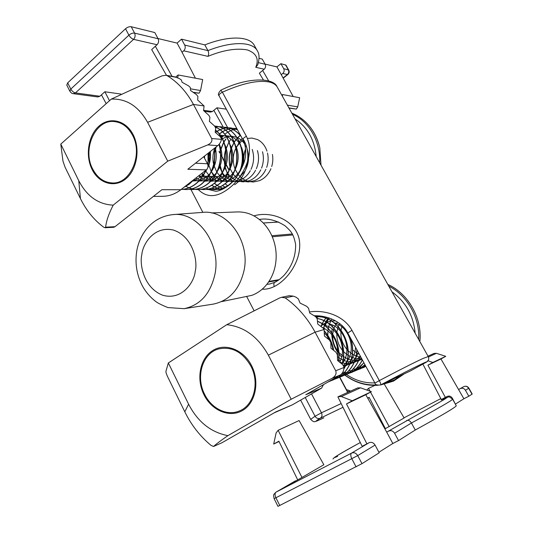 <?xml version="1.0" encoding="UTF-8"?>
<svg xmlns="http://www.w3.org/2000/svg" width="533" height="533" viewBox="0 0 533 533"><rect width="100%" height="100%" fill="white"/><g stroke="black" fill="none" stroke-linecap="round" stroke-linejoin="round"><path stroke-width="0.8" d="M309.473 311.972C324.71 309.513 343.825 315.549 351.96 330.313L379.323 380.602C380.535 382.941 381.015 384.366 380.749 384.873L410.35 370.975M428.232 356.524L277.433 87.405C276.014 84.687 273.136 82.868 268.792 81.935C257.646 79.97 242.175 83.388 222.394 92.189C220.009 93.442 218.876 94.608 219.01 95.707C217.77 94.721 218.377 92.889 220.822 90.21L222.394 92.189L246.406 136.321C254.468 152.211 245.526 172.152 233.081 184.851C219.389 197.417 207.803 198.989 198.323 189.561M253.935 215.865C271.177 210.648 295.129 219.882 299.206 239.264C302.591 258.039 289.086 279.105 274.282 286.534C270.131 288.54 266.107 289.432 262.203 289.192M259.324 219.416L262.822 219.05M246.406 136.321C243.994 137.587 242.815 138.713 242.881 139.693C245.533 144.949 246.313 151.012 245.213 157.881C243.794 166.363 236.965 177.063 234.327 179.801C229.437 186.43 218.73 191.96 215.225 191.167L208.823 189.581M208.816 189.575L208.063 189.155M208.01 189.122L206.664 188.222M350.681 391.075L348.655 390.403L349.681 391.089L347.729 391.968M343.005 407.299L320.293 418.198C318.161 419.025 316.402 418.372 315.036 416.246L305.236 397.485M426.773 361.947L426.706 361.987C428.725 360.621 429.238 358.816 428.252 356.557L423.262 358.369C414.621 362.313 399.977 369.729 379.323 380.602L374.946 383.087L347.776 333.005M275.068 282.237L269.605 284.042L266.86 284.316M428.445 356.963L436.46 353.319L434.035 353.426L428.019 356.144M366.911 443.842L346.49 403.927L352.233 400.769L341.32 396.552L338.189 396.732L337.895 396.892L362.16 446.308L369.116 442.703L351.573 453.097L276.074 492.119L301.978 477.461L278.126 430.298L276.127 432.916L273.682 444.056L278.879 441.191L297.621 479.72M352.233 400.769L371.368 391.675L360.548 387.811L357.736 387.884L338.455 396.599M301.978 477.461L323.851 464.729L299.12 420.557L278.126 430.298M366.891 390.076L368.256 388.484L374.839 385.412M422.862 364.099L441.284 399.517L447.254 396.405L441.204 399.99C448.186 396.619 448.713 396.745 442.783 400.363L386.705 432.13L392.828 443.489L378.916 452.25M445.361 397.391L427.912 365.165L432.856 362.46L428.046 360.801M432.856 362.46L445.755 356.33L440.944 358.962L463.89 398.764L455.588 403.987M436.46 353.319L445.755 356.33M279.012 441.457L273.682 444.056M463.837 386.585L458.673 389.51M384.906 428.912L404.127 417.985L384.42 384.293M389.19 426.68L370.535 392.135M370.029 391.195L368.496 388.357M369.242 397.558L367.783 398.271M460.505 388.557C462.477 387.784 464.123 388.35 465.442 390.263L468.813 396.232L463.89 398.764M427.912 365.165L440.944 358.962M441.557 399.823L441.204 399.99M452.011 398.411L452.344 398.204C450.978 396.219 449.286 395.619 447.254 396.405M441.391 399.897L448.266 397.072C448.326 396.299 449.772 397.012 452.604 399.21C452.35 400.236 438.632 408.171 411.436 423.022C410.024 420.744 408.405 419.904 406.579 420.51M388.83 431.024C391.115 430.151 393.034 430.891 394.587 433.242L398.551 440.578L392.828 443.489M371.368 391.675L365.805 394.733L386.705 432.13M346.49 403.927L365.805 394.733M375.079 445.075L379.203 452.79L361.98 463.657L357.723 455.602L375.079 445.075C373.473 442.597 371.481 441.804 369.116 442.703M337.322 456.508L337.629 456.328C328.901 460.419 339.235 454.083 360.308 442.53C342.059 452.424 332.965 457.914 333.018 459.006M367.697 398.118L369.129 397.338L385.392 428.659M465.442 390.263L468.88 388.157L472.218 394.054L468.813 396.232M452.344 398.204L455.602 404.567M394.587 433.242L411.436 423.022L415.267 430.024L398.551 440.578M452.637 399.27L456.248 405.72C456.128 406.965 442.463 415.074 415.267 430.024M361.98 463.657L277.973 506.35L274.095 498.615L275.914 497.762C274.748 495.077 274.801 493.192 276.074 492.119L275.941 492.199C273.182 495.204 273.282 494.091 274.102 498.621M233.434 141.931L232.954 141.938M193.126 92.236L199.049 93.202L193.579 92.542M199.049 93.202L200.555 90.53L190.454 88.831M288.906 107.879L296.375 109.098L289.026 108.099M296.375 109.098L297.727 106.886L299.653 97.732L282.637 94.548L281.804 95.207M227.658 127.634L216.944 107.813L212.414 111.51L203.613 110.318M226.312 109.152L216.944 107.813M121.084 94.088L104.861 91.763L109.485 100.71M104.861 91.763L99.891 96.24L75.426 92.922L133.563 39.355L157.062 44.732L151.678 49.582L166.503 75.34M177.716 77.865L178.175 74.966L202.68 79.557L200.555 90.53M293.19 96.52L281.277 74.68L282.776 73.474L287.387 74.527L283.076 77.971M195.438 78.204L182.046 52.287L183.718 50.822L207.923 56.358C208.889 54.593 208.896 52.68 207.943 50.615L184.718 45.078L181.513 39.149L204.825 44.905L207.943 50.615C232.601 40.788 253.322 41.647 257.546 51.188C259.464 54.153 259.531 58.723 257.745 64.899L255.76 67.298L264.201 69.223L259.358 73.181L263.375 79.89M282.343 96.173L282.637 94.548M213.84 110.344L223.287 127.2M204.366 111.27L210.488 112.097L212.414 111.51M101.457 94.834L106.18 103.655M69.91 91.303L70.802 89.071C72.035 91.19 73.574 92.476 75.426 92.922L73.274 93.675L97.772 96.959L99.891 96.24M157.062 44.732C158.681 42.966 159.021 40.968 158.081 38.722L154.783 32.553L131.218 26.737C129.352 26.483 127.46 27.156 125.535 28.749L128.906 35.151C130.219 37.357 131.771 38.756 133.563 39.355C135.209 37.523 135.549 35.445 134.589 33.126L131.218 26.737M178.175 74.966L175.737 77.078M172.059 76.359L155.356 46.264M184.718 45.078C185.631 47.224 185.297 49.143 183.718 50.822M264.201 69.223C265.654 67.784 265.974 66.125 265.148 64.253L262.249 59.083L259.065 58.297M268.665 80.856L262.669 70.476M281.277 74.68L276.907 66.911L280.891 63.68L283.709 68.677C284.515 70.489 284.202 72.088 282.776 73.474M280.891 63.68L285.941 65.126L288.746 70.07L283.709 68.677M66.805 85.113L67.684 82.855L125.535 28.749M182.046 52.287L177.089 43.086L181.513 39.149M157.968 38.523L177.089 43.086M204.825 44.905C229.463 35.138 250.237 36.144 254.534 45.818L257.039 50.282M265.054 64.08L276.907 66.911M221.595 301.605L251.789 295.369C256.899 293.503 261.403 290.425 265.307 286.141L266.607 284.629C270.964 279.199 273.869 272.783 275.321 265.381C276.694 257.952 276.407 250.53 274.455 243.121L273.835 241.009C271.863 234.866 268.905 229.476 264.954 224.839L263.569 223.307C255.907 215.499 247.179 211.701 237.385 211.927L211.361 212.927M244.107 270.224C250.35 240.923 227.171 209.442 202.733 212.374L173.238 214.586C197.803 211.608 221.215 243.954 214.992 274.009C210.555 293.676 200.255 305.229 184.098 308.674L213.327 304.103C229.39 300.692 239.65 289.399 244.107 270.224M250.796 365.958C259.951 382.867 253.795 405.84 239.011 411.09C226.818 416.18 211.388 408.405 204.645 394.34C195.344 376.664 202.62 352.833 218.93 348.875C231.948 346.303 242.575 352 250.796 365.958M281.617 297.294L289.226 295.708L293.343 296.148L296.068 297.194L298.353 298.926L300.086 303.09L306.655 306.295L308.587 308.287L309.686 313.004L315.589 316.622L317.202 318.847L317.728 324.057L322.998 328.035L324.084 329.521L324.437 336.043L329.494 340.114L330.813 342.566L330.98 348.242L336.023 352.273L337.349 354.745L337.562 360.521L342.592 364.519L343.925 366.997L343.952 367.51L335.703 370.748C336.749 373.646 335.524 376.178 332.019 378.343L340.36 374.952C342.646 373.293 343.838 370.808 343.952 367.51M226.772 324.684C244.194 326.642 258.059 336.796 268.352 355.158L291.211 399.23L227.904 435.648C210.848 432.336 197.743 421.856 188.602 404.207L168.335 362.966L226.772 324.684L279.638 297.967L281.497 297.314L285.168 297.874C297.374 306.462 307.348 317.895 315.096 332.172L335.703 370.748M340.36 374.952L305.782 394.753L321.579 388.157L323.551 384.579M274.195 412.842L292.317 404.86L275.881 411.869L221.975 442.736L213.5 446.487L210.968 445.328C200.062 436.26 191.34 425.087 184.798 411.802L167.549 376.565C166.389 374.079 165.85 372.34 165.93 371.348L168.335 362.966M221.442 442.97L221.975 442.736M291.211 399.23L332.019 378.343M292.317 404.86L321.579 388.157M213.6 446.421C216.418 443.882 221.182 440.285 227.904 435.648M242.528 410.483C229.59 418.172 211.668 410.543 203.972 394.753C196.084 379.07 199.882 358.689 212.387 350.741C224.759 342.559 243.261 349.215 251.516 365.511C259.964 381.688 255.587 403.041 242.528 410.483M374.839 382.881C364.705 383.287 355.271 380.489 346.523 374.506L346.377 374.399M346.357 374.386L345.797 373.986M345.517 373.786L344.205 372.794M344.145 372.74L343.758 372.434M343.638 372.34L343.012 371.827M337.636 376.518L332.952 379.876L327.895 382.094M337.915 376.358L333.138 379.802L327.962 382.054M350.101 337.289C356.097 352.666 350.301 371.041 337.522 378.004L332.252 380.282M332.159 380.309L330.047 380.862M350.674 338.355C356.037 353.546 350.134 371.121 337.702 377.93L332.339 380.236M332.246 380.262L330.147 380.802M356.837 349.708C356.211 361.627 351.26 370.442 341.999 376.165L336.796 378.417M336.703 378.45L334.384 379.043M334.284 379.07L332.692 379.343M357.003 350.008C356.271 361.754 351.327 370.448 342.173 376.098L336.883 378.377M336.789 378.403L334.471 378.99M334.371 379.016L332.805 379.283M360.108 355.731C357.85 364.092 353.279 370.308 346.39 374.366L341.253 376.591M341.16 376.624L336.476 377.564M338.795 377.231L336.403 377.624M336.296 377.63L335.557 377.704M360.208 355.924C357.916 364.166 353.366 370.288 346.563 374.293L341.34 376.551M341.247 376.578L338.975 377.164M362.313 359.795C359.588 365.471 355.718 369.735 350.694 372.6L343.385 375.365M345.531 374.832L343.305 375.412M343.212 375.439L340.867 375.825M340.767 375.838L338.535 375.998M316.749 317.781L318.154 316.822M362.387 359.935C359.662 365.505 355.817 369.709 350.867 372.534L345.704 374.759M343.292 375.385L340.947 375.765M340.847 375.778L338.655 375.932M363.872 362.667L360.408 366.751L356.357 369.995L351.98 372.3L347.716 373.6M349.821 373.073L347.643 373.653M347.549 373.673L345.251 374.059M345.151 374.073L342.732 374.253M320.706 316.988L321.812 316.182M363.926 362.766L355.085 370.801L349.988 373.007M347.623 373.62L345.324 373.999M345.231 374.013L342.806 374.186M320.806 317.002L321.905 316.196M364.945 364.652L359.062 369.169L354.112 371.321M354.025 371.354L351.887 371.921M351.8 371.941L349.548 372.327M349.455 372.34L347.083 372.527M346.983 372.534L344.485 372.494M364.978 364.719L359.229 369.103L354.192 371.281M354.105 371.308L351.967 371.874M351.873 371.894L349.621 372.274M349.528 372.287L347.156 372.46M365.625 365.898L360.235 368.909L356.137 370.175M358.156 369.662L356.057 370.222M355.971 370.242L353.765 370.628M353.672 370.642L351.354 370.835M351.254 370.841L348.809 370.815M320.953 326.449L322.105 323.751M322.172 323.618L323.831 320.739M323.897 320.633L325.67 318.281M325.75 318.188L326.636 317.202M365.645 365.938L358.316 369.596M356.044 370.195L353.839 370.575M353.745 370.588L351.42 370.775M351.32 370.775L348.875 370.741M321.073 326.542L322.218 323.824M322.285 323.691L323.937 320.793M324.011 320.679L325.776 318.314M325.85 318.228L326.736 317.228M364.246 367.264L360.228 368.51M362.207 368.003L360.148 368.556M360.061 368.576L357.903 368.963M357.81 368.976L355.538 369.176M355.438 369.176L353.046 369.169M324.044 329.421L324.304 328.295M325.09 325.67L326.562 322.218M326.629 322.092L328.268 319.327M328.341 319.22L329.221 318.008M364.405 367.197L362.367 367.937M360.135 368.53L357.976 368.909M357.883 368.923L355.604 369.116M355.511 369.116L353.113 369.096M324.151 329.68L324.444 328.368M325.21 325.77L326.676 322.292M326.742 322.159L328.375 319.374M328.448 319.274L329.327 318.048M365.924 366.451L364.166 366.917M364.079 366.937L361.96 367.324M361.874 367.337L359.648 367.543M359.548 367.543L357.203 367.55M340.287 361.028L338.755 359.722M327.875 338.808L327.675 336.736M327.608 335.07L328.168 328.681M328.208 328.475L329.414 324.184M329.467 324.031L330.94 320.733M331.006 320.606L331.899 319.054M365.918 366.438L364.239 366.877M364.152 366.891L362.034 367.27M361.94 367.284L359.715 367.484M342.906 362.74L342.566 362.513M340.347 360.881L338.775 359.535M328.068 338.968L327.862 336.989M327.782 335.33L328.008 330.726M328.341 328.608L328.748 326.822M365.551 365.771L363.679 365.938M344.604 359.708L343.312 358.642M341.646 357.097L338.995 354.112M337.909 352.646C334.158 347.243 332.119 341.2 331.779 334.517M331.766 332.692L332.079 328.908M332.492 326.649L332.839 325.257M324.331 331.16C329.061 336.503 332.119 342.866 333.491 350.254M324.324 330.88C329.227 336.33 332.359 342.846 333.725 350.441M317.488 321.372C331.419 326.802 341.193 344.731 338.375 361.167M317.475 321.239C331.559 326.576 341.473 344.738 338.535 361.294M317.128 318.527C334.657 321.132 348.309 345.044 341.979 364.032L341.986 364.012M317.095 318.434C334.771 320.893 348.595 345.051 342.113 364.132M315.869 316.829C337.942 314.403 356.764 347.376 343.918 368.576M315.822 316.795C338.129 314.104 357.177 347.656 343.885 368.896M315.623 316.355L318.288 315.816M315.809 316.302L318.188 315.809M315.816 316.789L317.968 315.862M315.902 316.789L318.121 315.803M318.241 316.769L319.713 315.922M318.341 316.775L319.787 315.929M391.982 291.831C405.746 301.865 413.475 315.649 415.16 333.198M359.309 354.258L356.777 352.986M356.617 352.899L352.653 349.921M360.928 357.237L359.888 357.077M359.748 357.05L356.271 356.064M356.124 356.011L352.453 354.192M352.293 354.092L348.182 350.827M347.996 350.641C342.532 344.764 340.221 337.935 341.06 330.154M341.1 329.894L342.159 325.736M361.774 358.809L359.282 358.916M359.135 358.916L355.658 358.522M355.511 358.496L351.96 357.423M351.807 357.363L348.042 355.398M347.876 355.284L343.605 351.693M343.405 351.48C338.508 345.897 336.336 339.468 336.889 332.192M336.923 331.906L338.208 326.642M338.275 326.462L339.668 323.604M362.094 359.389L358.776 360.221M358.622 360.241L355.031 360.448M354.885 360.448L351.34 359.988M351.187 359.955L347.556 358.789M347.403 358.722L343.538 356.597M343.365 356.477L338.915 352.493M338.702 352.246C334.404 347.023 332.392 341.06 332.672 334.358M332.692 334.038L333.891 328.355M333.958 328.161L335.837 324.317M335.923 324.177L337.502 322.059M361.947 359.122L358.529 360.794M358.356 360.854L354.498 361.827L359.942 356.357M354.345 361.847L350.701 362.007M350.547 362L346.936 361.481M346.783 361.441L343.072 360.175M342.912 360.101L338.935 357.79M338.755 357.663L337.416 356.61M361.341 358.003L358.829 360.081M358.629 360.221L354.225 362.467M354.059 362.527L350.148 363.453M349.988 363.473L346.277 363.586M346.124 363.579L342.446 362.986M342.286 362.946L339.361 361.954M354.298 361.967L349.848 364.172M349.675 364.226L345.704 365.118M345.544 365.132L343.265 365.252M358.442 352.659L355.844 357.85M355.584 358.223L350.088 363.606M349.881 363.739L345.377 365.905M345.204 365.958L343.805 366.351M320.826 326.356L323.038 324.364M323.165 324.264L326.616 322.252M326.776 322.185L331.306 320.953M331.533 320.926L335.657 320.926M355.578 347.383C355.298 351.947 353.905 356.077 351.407 359.755M351.14 360.121L345.584 365.418M345.377 365.551L343.825 366.431M334.251 322.798C348.829 326.236 356.79 348.968 346.876 361.694M346.61 362.054L343.405 365.478M329.434 323.997C344.385 327.262 352.633 350.774 342.253 363.659M324.517 325.23C338.362 328.068 347.303 348.689 339.708 362.227M321.999 327.255C333.705 332.938 338.848 342.912 337.436 357.17M324.37 333.078C329.094 337.489 331.972 343.085 332.998 349.861M132.49 135.155C143.304 154.497 130.365 184.265 112.323 182.946C103.902 182.499 97.346 177.829 92.662 168.941C81.895 149.24 95.6 118.799 114.662 121.611C122.177 122.577 128.12 127.094 132.49 135.155M111.31 99.091C126.441 98.505 138.54 106.254 147.601 122.33L167.742 161.159L113.216 205.138C98.372 204.459 86.892 196.317 78.777 180.72L60.782 144.097L111.31 99.091L162.025 75.853L166.016 75.253L174.991 76.899L179.321 78.578L181.327 79.937L182.113 82.275L188.629 85.9L190.328 87.559L190.554 90.49L196.484 94.608L197.916 96.52L197.643 99.991L204.066 105.96L203.573 110.564L208.783 115.235L209.949 117.407L209.362 121.357L214.559 126.001L215.732 128.18L215.179 132.211L220.376 136.828L221.555 139.026L221.508 139.38L211.654 138.5C212.54 141.032 211.255 143.164 207.797 144.883L217.744 145.656C219.763 143.85 221.015 141.758 221.508 139.38M166.016 75.253L167.175 75.673C177.862 82.255 186.623 91.843 193.459 104.441L211.654 138.5M217.744 145.656L187.836 169.247L206.331 169.894C208.09 168.208 208.463 166.163 207.457 163.751L203.726 156.715M153.411 196.397L162.665 196.311C169.154 196.217 175.21 194.019 180.834 189.721L161.912 189.695L115.008 226.685L105.627 227.185L105.048 227.751L103.629 227.145C94.008 219.962 86.279 210.448 80.436 198.596L65.026 167.115L62.961 161.079L60.782 144.097M105.048 227.751L113.782 227.278L115.008 226.685M167.742 161.159L207.797 144.883M180.834 189.721L206.331 169.894M105.627 227.185C106.334 220.822 108.865 213.48 113.216 205.138M125.695 178.935C114.542 188.162 98.905 183.459 92.076 169.441C85.087 155.549 88.225 135.469 99.031 126.074C109.718 116.48 125.821 120.225 133.11 134.622C140.565 148.887 136.961 169.92 125.695 178.935M193.945 179.528L188.889 184.298L184.132 187.156M194.652 178.975L189.135 184.298L183.778 187.429M205.678 170.407C203.093 176.31 199.522 180.96 194.978 184.358C190.774 187.469 186.15 189.182 181.113 189.501M206.038 170.127C203.453 176.156 199.848 180.9 195.218 184.358C190.934 187.529 186.23 189.248 181.1 189.515M214.219 148.441C216.012 163.591 211.588 175.584 200.948 184.418C196.371 187.783 191.354 189.488 185.897 189.541L182.992 189.362M182.872 189.342L181.58 189.142M214.419 148.281C216.285 163.491 211.868 175.537 201.181 184.425C196.61 187.783 191.594 189.488 186.137 189.548L186.017 189.541M218.983 144.45C223.407 158.841 217.964 176.463 206.797 184.478C202.254 187.809 197.263 189.495 191.84 189.555L188.995 189.375M219.15 144.25C223.68 158.667 218.257 176.43 207.031 184.485C202.487 187.809 197.496 189.495 192.08 189.555L191.96 189.555M215.459 130.185C230.549 141.965 229.217 173.292 212.54 184.538C208.017 187.836 203.06 189.508 197.67 189.561L194.878 189.395M215.479 130.039C230.756 141.685 229.536 173.238 212.767 184.545C208.243 187.836 203.293 189.508 197.903 189.561L194.998 189.382M194.878 189.362L192.04 188.809M191.92 188.782L189.035 187.823M188.915 187.769L185.977 186.343M185.85 186.27L185.517 186.077M215.505 127.227C235.093 134.769 237.305 171.906 218.164 184.598C213.673 187.856 208.749 189.515 203.393 189.575L200.655 189.408M215.452 127.134C235.24 134.423 237.651 171.839 218.39 184.598C213.893 187.863 208.976 189.515 203.619 189.575L200.768 189.395M214.679 126.108L214.772 126.121C238.038 127.067 245.726 170.293 223.68 184.651C219.216 187.882 214.326 189.528 209.003 189.581L206.318 189.422M214.886 126.134L214.992 126.141C238.258 127.094 245.94 170.3 223.9 184.658C219.436 187.882 214.546 189.528 209.222 189.581L206.424 189.408M233.161 181.12L229.097 184.711C224.66 187.909 219.796 189.535 214.506 189.588L211.868 189.435M211.761 189.422L209.083 188.942M230.423 183.858L229.31 184.711C224.873 187.909 220.016 189.535 214.726 189.588L211.981 189.422M222.194 189.488L217.324 189.448M217.211 189.435L214.586 188.968M214.473 188.949L211.808 188.129M222.134 189.515L217.431 189.442M217.317 189.428L214.692 188.949M214.579 188.922L211.914 188.089M222.334 189.422L219.989 189.002M219.876 188.975L217.257 188.189M217.151 188.149L214.486 186.983M214.373 186.923L211.668 185.304M204.572 178.275L203.033 175.883M202.913 175.683L201.747 173.458M222.381 189.402L220.089 188.975M219.982 188.949L217.364 188.149M217.257 188.109L214.592 186.93M214.479 186.87L211.781 185.237M206.318 180.247L206.038 179.914M204.719 178.182L203.14 175.71M223.86 188.655L222.614 188.249M222.501 188.209L219.889 187.083M219.783 187.023L217.131 185.471M217.018 185.391L214.326 183.305M211.381 180.287L208.656 176.476M205.978 170.986L205.838 170.6M223.933 188.615L222.714 188.209M222.607 188.169L219.996 187.03M219.889 186.97L217.237 185.397M217.124 185.324L214.433 183.212M211.488 180.167L208.763 176.316M206.111 170.78L205.951 170.333M203.879 157.002L203.899 156.582M225.819 187.469L225.199 187.176M225.093 187.123L222.488 185.624M215.379 178.808L214.173 177.036M214.059 176.863L211.401 171.553M209.322 163.718L208.943 158.128M209.089 155.183L209.496 152.165M225.905 187.416L225.299 187.123M215.525 178.728L214.279 176.883M209.462 163.231L209.749 151.965M227.638 185.697L225.053 183.772M222.701 181.533L222.328 181.127M220.635 179.061L219.583 177.562M214.706 165.15L214.306 162.292M214.846 151.712L216.205 146.875M221.222 137.887L221.508 137.541M221.635 137.394L223.507 135.409M224.719 134.316L227.571 132.237M220.775 178.981L219.689 177.416M214.839 164.75L214.446 161.499M214.906 152.511L215.618 149.36M221.721 137.547L223.307 135.822M225.792 179.301L224.899 178.055M224.04 176.716L222.221 173.225M222.114 172.985L219.663 164.537M220.402 150.133L223.574 142.344M223.833 141.898L225.819 138.966M226.985 137.547L228.597 135.875M225.932 179.221L224.999 177.915M224.173 176.603L222.328 173.018M222.221 172.772L219.783 164.004M220.475 150.672L223.68 142.518M223.92 142.111L225.945 139.086M227.078 137.694L227.731 136.968M230.856 179.528L230.116 178.522M229.157 177.063L227.478 173.971M227.378 173.745L224.939 166.263M224.846 165.776C223.853 160.153 224.133 154.737 225.692 149.526M225.832 149.06L228.77 142.431M229.157 141.798L230.949 139.246M232.241 137.721L232.654 137.274M225.326 167.142L225.053 165.843M224.959 165.323C224.093 160.02 224.36 154.91 225.759 149.986M225.905 149.487L228.184 143.857M230.309 168.401L230.129 167.695M230.036 167.289C228.65 160.833 228.977 154.623 231.016 148.66M231.149 148.267L234.254 141.931M234.38 141.745L237.278 138.034M237.398 137.907L239.83 135.642M230.429 168.135L230.243 167.342M230.143 166.916C228.89 160.726 229.203 154.763 231.082 149.04M231.222 148.627L234.333 142.124M234.46 141.931L237.365 138.167M237.485 138.04L240.023 135.662M235.326 169.274L235.233 168.934M236.359 147.654L239.384 141.898M239.504 141.718L242.175 138.393M240.536 170.713L240.243 170.034M243.628 163.738C243.155 158.481 243.834 153.477 245.66 148.72M243.774 163.311C243.388 158.354 244.034 153.624 245.7 149.113M208.816 152.698L207.697 164.291M209.043 152.518L207.837 164.71M215.245 126.787L217.491 126.607M215.279 126.834L220.236 126.727C240.13 127.713 250.423 161.519 234.68 179.388M217.711 126.634L220.455 126.747C238.711 127.733 249.704 157.015 237.511 175.663M223.014 127.2L225.599 127.32C231.642 128.033 236.852 131.145 241.229 136.648M225.706 127.334L225.812 127.347C231.522 128.007 236.519 130.845 240.809 135.868M243.008 138.953C252.009 152.598 248.005 175.69 234.62 184.764M215.405 132.411L216.804 131.424M216.924 131.345L219.796 129.759M219.916 129.706L222.687 128.66M222.807 128.626L225.499 128.027M225.606 128.007L228.217 127.787M228.324 127.787L230.862 127.907L237.518 129.812M215.512 132.51L216.904 131.518M217.024 131.438L219.896 129.832M220.009 129.779L222.794 128.713M222.907 128.68L225.599 128.067M225.706 128.047L228.324 127.813M228.43 127.807L231.069 127.927L237.465 129.712M219.743 133.656L222.241 131.831M222.354 131.758L225.173 130.245M225.286 130.192L228.011 129.193M228.117 129.159L230.762 128.586M230.869 128.566L233.434 128.36M233.541 128.36L236.859 128.586L233.641 128.38M219.956 133.676L222.334 131.924M222.454 131.851L225.266 130.312M225.386 130.259L228.111 129.246M228.217 129.213L230.862 128.62M230.969 128.606L233.534 128.386M227.684 132.171L230.443 130.718M230.556 130.672L233.227 129.712M233.341 129.686L235.932 129.133M236.039 129.119L237.078 128.999M295.095 118.939C307.528 127.254 314.557 139.799 316.182 156.555M272.416 154.443C273.136 158.574 272.903 162.598 271.71 166.529M270.937 168.695C268.472 174.371 264.748 178.322 259.758 180.547M259.444 180.68L253.415 181.993M253.208 182L248.784 181.54M248.618 181.5L244.907 180.121M244.76 180.047L241.422 177.849M241.289 177.742L238.531 174.964M238.044 174.344L235.126 169.241M235.006 168.954C232.275 161.499 232.654 154.397 236.146 147.648M236.299 147.381L239.79 142.824M239.93 142.684L243.161 140.226M247.525 138.447L251.796 138.06M251.989 138.074L257.499 139.566M257.772 139.706C262.149 142.071 265.221 145.889 266.986 151.145M267.506 153.031C268.572 157.928 268.299 162.712 266.673 167.382M265.914 169.267C263.355 174.704 259.638 178.462 254.767 180.554M254.454 180.68L248.405 181.926M248.198 181.933L243.741 181.407M243.574 181.367L239.823 179.907M239.677 179.828L236.525 177.722M236.159 177.409L233.008 174.011M232.874 173.838L229.923 168.335M262.502 151.752C263.928 157.322 263.615 162.765 261.556 168.095M260.81 169.787C258.165 174.997 254.461 178.588 249.691 180.56M249.377 180.687L243.301 181.853M243.095 181.853L238.604 181.267M238.438 181.22L234.826 179.781M234.493 179.601L231.075 177.189M230.936 177.069L227.744 173.478M227.611 173.292L224.626 167.329M257.399 150.559C259.191 156.729 258.845 162.778 256.353 168.714M255.613 170.247C252.902 175.264 249.204 178.702 244.52 180.56M244.207 180.68L238.111 181.78M237.898 181.773L233.567 181.18M233.201 181.073L229.377 179.454M229.223 179.368L225.759 176.836M225.619 176.703L222.381 172.912M222.248 172.712L219.23 166.196M252.202 149.427C254.368 156.149 253.988 162.765 251.056 169.261M250.323 170.68C247.552 175.504 243.861 178.802 239.257 180.56M238.937 180.68L233.074 181.7M232.608 181.693L228.051 180.973M227.877 180.92L224.007 179.215M223.853 179.121L220.342 176.456M220.202 176.323L216.918 172.306M216.784 172.092L213.74 164.904M213.62 164.424C212.474 159.247 212.734 154.284 214.379 149.533M214.546 149.08L215.085 147.761M221.501 139.433L222.248 138.9M222.408 138.793L226.352 136.868M226.525 136.814L230.956 136.115M231.155 136.115L236.785 137.281M237.065 137.401C240.117 138.773 242.668 140.998 244.72 144.083M245.746 145.802L246.353 147.041M246.899 148.341C249.457 155.583 249.044 162.718 245.666 169.761M244.94 171.073L239.337 177.536M233.567 180.674L227.431 181.613M227.218 181.606L222.621 180.814M222.448 180.754L218.53 178.955M218.377 178.861L214.819 176.063M214.679 175.917L211.354 171.653M211.215 171.426L208.15 163.364M208.037 162.765L208.003 153.337M220.222 136.695L220.849 136.461M221.022 136.401L225.499 135.615M225.699 135.609L231.362 136.688M231.642 136.808C235.653 138.587 238.757 141.671 240.949 146.069M241.502 147.281C244.447 155.016 244.007 162.658 240.176 170.214M239.464 171.439C236.592 175.93 232.914 178.968 228.43 180.554M228.117 180.66L221.941 181.52M221.728 181.513L217.091 180.64M216.918 180.587L212.953 178.688M212.8 178.588L209.196 175.637M209.049 175.49L205.678 170.953M218.57 135.222L219.936 135.109M220.142 135.102L225.839 136.095M226.119 136.201C230.069 137.874 233.181 140.845 235.446 145.116M235.999 146.255C239.344 154.457 238.871 162.578 234.593 170.633M233.88 171.786C230.969 176.123 227.298 179.041 222.867 180.54M222.547 180.647L216.351 181.427M216.131 181.413L211.454 180.467M211.275 180.407L207.27 178.408M207.11 178.302L203.459 175.197M203.313 175.037L201.9 173.338M230.389 145.243C234.134 153.89 233.641 162.485 228.897 171.02M228.191 172.106C225.252 176.296 221.588 179.108 217.197 180.527M216.878 180.627L210.648 181.327M210.428 181.313L205.711 180.281M205.531 180.221L201.481 178.109M201.321 178.002L198.689 175.837M224.666 144.243C228.83 153.331 228.304 162.378 223.1 171.379M222.394 172.412C219.429 176.463 215.765 179.168 211.414 180.514M211.095 180.607L204.839 181.22M204.612 181.2L199.855 180.087M199.675 180.021L195.884 178.015M219.276 144.097C223.38 153.477 222.687 162.685 217.191 171.719M216.491 172.699C213.493 176.623 209.835 179.221 205.525 180.494M205.205 180.58L198.909 181.107M198.689 181.087L193.885 179.887M215.185 147.674C217.477 156.449 216.138 164.57 211.168 172.039M210.475 172.965C207.45 176.763 203.799 179.268 199.515 180.467M199.195 180.554L192.866 180.993M192.646 180.967L192.173 180.9M210.315 151.519C210.981 157.248 210.135 162.672 207.77 167.788M207.117 169.081L205.032 172.346M204.339 173.225C201.294 176.903 197.643 179.308 193.386 180.44M193.066 180.52L192.513 180.64M204.659 155.982L204.499 158.168M341.167 403.554L321.459 412.809C322.445 415.147 322.052 416.939 320.293 418.198C313.784 422.216 314.963 422.089 323.824 417.832L323.691 417.899C314.543 422.209 316.136 421.197 315.116 421.543C314.263 422.196 312.784 421.47 310.679 419.358L315.036 416.246L321.459 412.809L311.532 393.887M310.726 419.451L300.645 400.103M232.535 176.909L231.289 176.876M229.01 176.823L225.819 176.743M224.033 176.703L220.509 176.616M218.57 176.57L215.272 176.49M212.987 176.43L209.929 176.356M208.516 176.323L204.499 176.23M203.213 176.196L202.833 176.19M201.481 176.156L198.956 176.09M346.583 389.823L348.655 390.403M350.214 391.282L349.681 391.089M409.904 371.188L426.706 361.987C428.106 360.515 406.053 371.448 380.749 384.873L380.555 384.973C376.898 385.306 375.025 384.673 374.946 383.087L374.952 383.087M339.628 377.364L347.676 392.435M328.368 317.721L327.568 318.887M327.502 318.987L325.949 321.692M325.89 321.819L324.45 325.183M324.397 325.337L323.464 328.495M219.043 151.645L219.769 153.011M220.735 154.817L221.915 157.028M223.234 159.494L224.32 161.532M224.546 161.952L225.372 163.504M225.539 163.811L228.99 170.26M242.915 139.753L219.05 95.773M351.96 330.313L347.763 332.985C342.986 323.105 328.921 315.236 314.263 315.783M262.682 219.056L262.682 219.056C269.964 218.703 277.44 220.968 285.122 225.859C291.051 231.369 293.463 233.447 295.622 244.361C295.848 256.093 291.957 266.453 283.949 275.441C280.751 278.626 277.686 280.931 274.755 282.343L274.755 282.343C273.729 283.056 273.569 284.449 274.282 286.534M341.32 396.552L360.548 387.811M404.027 417.812L440.811 398.604L404.027 417.812M468.88 388.157C467.614 386.318 465.922 385.799 463.803 386.605L463.783 386.612C465.735 385.852 467.361 386.412 468.674 388.304L472.018 394.207M279.805 505.517L275.914 497.762L357.723 455.602C356.064 453.01 354.012 452.177 351.573 453.097C350.454 454.109 350.547 456.015 351.847 458.806L356.097 466.895M287.367 105.141L297.727 106.886M207.923 56.358C223.227 50.089 236.359 47.937 247.319 49.915C256.406 53.213 259.218 59.01 255.76 67.298M288.746 70.07C289.506 71.742 289.226 73.201 287.907 74.44L287.387 74.527C288.799 73.154 289.113 71.569 288.313 69.776L285.508 64.819M158.081 38.722L134.589 33.126C132.73 32.886 130.838 33.566 128.906 35.151L70.802 89.071L67.684 82.855M265.148 64.253L258.432 62.654M195.191 271.424C194.412 281.83 182.119 300.918 162.578 295.195C143.477 287.713 139.406 264.008 141.838 254.587C142.544 244.68 153.717 225.372 173.578 230.096C193.266 236.812 197.956 261.71 195.191 271.424M279.232 279.638L268.952 281.411M272.276 236.772L292.87 234.946M292.337 233.967L271.83 235.739M263.282 223.001L278.666 222.061M293.343 296.148L285.168 297.874M268.352 355.158L315.096 332.172L324.084 329.521M188.602 404.207L184.798 411.802M382.068 384.266L394.746 379.716L401.449 375.165M418.671 339.468C420.024 317.848 407.259 295.409 388.784 286.128M419.844 341.553C422.383 318.308 408.245 293.503 387.871 284.502M342.379 372.953L343.239 373.673M343.299 373.72L343.825 374.139M343.892 374.193L344.431 374.612M344.465 374.639L344.924 374.992M345.058 375.085C354.765 382.221 365.365 385.499 376.858 384.926M176.656 77.412L167.175 75.673M147.601 122.33L193.459 104.441L204.066 105.96M207.457 163.751L195.491 163.211M78.777 180.72L80.436 198.596M319.667 162.785C320.739 141.791 309.147 121.404 292.477 114.255M321.026 165.203L319.807 147.714C316.895 135.582 310.986 126.008 302.084 119.006M254.034 310.632L246.786 296.721M202.846 212.367L190.947 189.535M348.908 390.369L346.51 389.69M380.555 384.973L410.317 370.995L426.74 361.967L428.445 360.088M347.916 392.321L339.741 377.018M339.574 376.711L339.181 375.972M323.618 328.694L324.537 325.45M324.597 325.29L326.009 321.892M326.069 321.765L327.608 319.034M327.675 318.927L328.468 317.755M229.11 169.96L225.619 163.424M225.452 163.111L224.506 161.352M224.293 160.939L220.729 154.27M219.843 152.618L219.143 151.299M277.093 86.819C273.529 77.458 247.559 76.925 220.822 90.21M275.941 492.199L295.489 480.826M287.907 74.44L283.203 78.204M73.274 93.675C72.062 93.635 70.922 92.802 69.85 91.183L66.745 84.987M173.238 214.586C162.652 215.652 153.864 220.296 146.868 228.53C141.505 235.18 138.1 242.881 136.655 251.643C134.889 263.882 136.874 275.434 142.604 286.314C145.962 292.251 150.253 297.241 155.483 301.285C157.402 302.897 161.539 304.996 167.902 307.568L184.098 308.674M278.306 280.291L268.565 281.984M278.606 222.034L263.255 222.974M221.708 442.87L213.5 446.487M387.831 284.422C408.218 293.463 422.396 318.288 419.857 341.58M404.307 373.82L393.414 381.168L380.482 385.006M342.299 373.067L343.139 373.773M343.199 373.82L343.612 374.153M343.678 374.206L344.305 374.699M344.338 374.726L344.744 375.039M344.764 375.059C354.838 382.581 365.885 385.992 377.89 385.279M319.807 147.714C315.409 130.658 306.082 119.119 291.824 113.089"/></g></svg>
